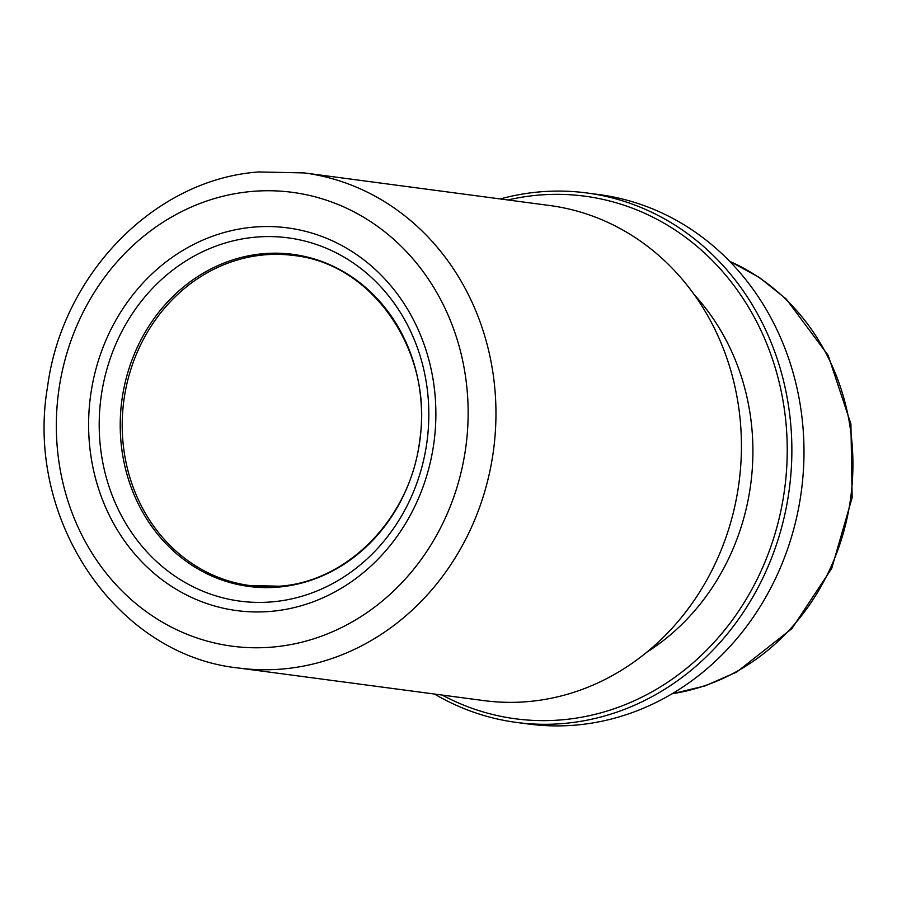 <?xml version="1.0" encoding="UTF-8"?>
<svg xmlns="http://www.w3.org/2000/svg" width="897" height="897" viewBox="0 0 897 897"><rect width="100%" height="100%" fill="white"/><g stroke="black" fill="none" stroke-linecap="round" stroke-linejoin="round"><path stroke-width="1.35" d="M442.165 695.063A263.595 236.617 -82.4 0 0 562.497 719.786A263.595 236.617 -82.4 0 0 786.916 436.346A263.595 236.617 -82.4 0 0 537.763 195.187A263.595 236.617 -82.4 0 0 507.915 199.975M434.529 694.054A267.059 239.723 -82.4 0 0 516.493 722.433A267.059 239.723 -82.4 0 0 564.179 723.442A267.059 239.723 -82.4 0 0 791.603 462.785A267.059 239.723 -82.4 0 0 586.806 192.956A267.059 239.723 -82.4 0 0 539.119 191.936A267.059 239.723 -82.4 0 0 500.279 198.955M516.493 722.433L528.613 724.036A267.059 239.723 -82.4 0 0 576.3 725.045A267.059 239.723 -82.4 0 0 803.723 464.399A267.059 239.723 -82.4 0 0 598.927 194.559L586.806 192.956M238.456 668.007L483.932 700.613A249.725 224.16 -82.4 0 0 528.524 701.555A249.725 224.16 -82.4 0 0 741.18 457.829A249.725 224.16 -82.4 0 0 549.682 205.514L304.206 172.919L258.74 171.955C154.62 179.322 62.353 274.123 47.575 386.618C24.69 518.814 115.836 655.124 238.456 668.007A249.725 224.16 -82.4 0 0 283.048 668.96A249.725 224.16 -82.4 0 0 495.705 425.223A249.725 224.16 -82.4 0 0 304.206 172.919M646.748 652.254A225.439 202.363 -82.4 0 0 694.233 294.687M250.039 585.573L279.629 586.201C348.698 581.503 410.983 516.717 419.774 439.922C433.397 351.916 372.883 263.662 293.868 255.51A166.483 149.44 -82.4 0 0 264.144 254.883A166.483 149.44 -82.4 0 0 122.373 417.374A166.483 149.44 -82.4 0 0 250.039 585.573A166.483 149.44 -82.4 0 0 279.483 586.234M263.023 253.728A167.492 150.348 -82.4 0 0 120.422 433.834A167.492 150.348 -82.4 0 0 278.743 587.075A167.492 150.348 -82.4 0 0 421.343 406.969A167.492 150.348 -82.4 0 0 263.023 253.728M272.61 601.82A183.223 164.476 -82.4 0 0 428.609 404.794A183.223 164.476 -82.4 0 0 255.41 237.167A183.223 164.476 -82.4 0 0 99.421 434.182A183.223 164.476 -82.4 0 0 272.61 601.82M253.178 227.165A193.034 173.278 -82.4 0 0 88.837 434.742A193.034 173.278 -82.4 0 0 271.298 611.339A193.034 173.278 -82.4 0 0 435.639 403.773A193.034 173.278 -82.4 0 0 253.178 227.165M251.496 191.476A228.914 205.48 -82.4 0 0 56.612 437.613A228.914 205.48 -82.4 0 0 272.98 647.04A228.914 205.48 -82.4 0 0 467.864 400.892A228.914 205.48 -82.4 0 0 251.496 191.476M672.201 693.717A225.439 202.363 -82.4 0 0 850.737 497.409A225.439 202.363 -82.4 0 0 729.631 261.307M671.965 693.852L705.076 685.891L736.661 672.077L791.872 628.64L831.754 568.317L852.15 497.6L850.917 424.012L828.166 355.369L786.209 299.026L759.322 277.453L729.429 261.117"/></g></svg>

